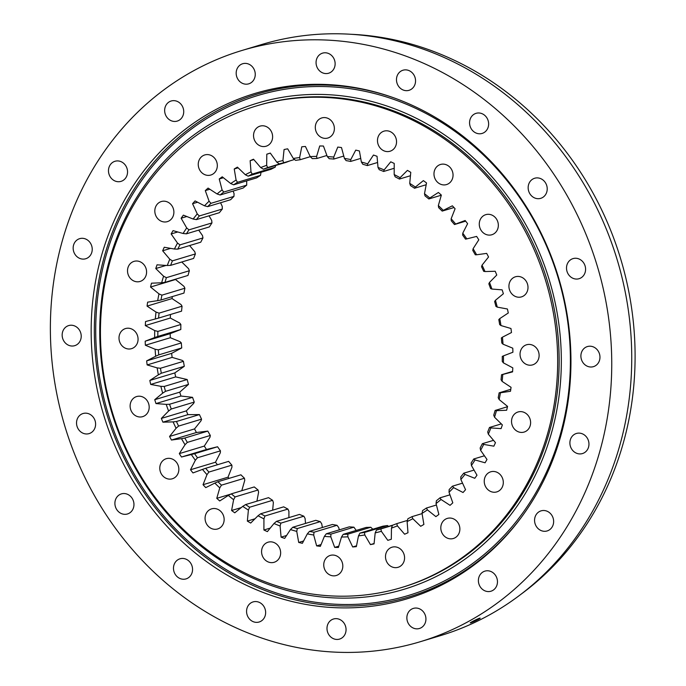 <?xml version="1.0" encoding="UTF-8"?>
<svg xmlns="http://www.w3.org/2000/svg" width="686" height="686" viewBox="0 0 686 686"><rect width="100%" height="100%" fill="white"/><g stroke="black" fill="none" stroke-linecap="round" stroke-linejoin="round"><path stroke-width="1.03" d="M374.093 543.509L370.449 544.607A202.353 182.176 -106.8 0 0 374.05 543.887L375.191 532.885A191.857 172.735 73.2 0 0 381.356 531.307L387.822 540.345A202.353 182.176 -106.8 0 0 389.571 539.805A202.353 182.176 -106.8 0 0 391.32 539.239L391.457 528.109L392.486 525.253A189.465 170.574 -106.8 0 0 396.757 523.641L407.45 520.417M447.203 518.436A10.496 9.45 -106.8 0 0 441.312 531.23A10.496 9.45 -106.8 0 0 453.369 538.493A10.496 9.45 -106.8 0 0 453.48 538.459A10.496 9.45 -106.8 0 0 459.363 525.656A10.496 9.45 -106.8 0 0 447.306 518.402A10.496 9.45 -106.8 0 0 447.203 518.436M490.627 471.839A10.496 9.45 -106.8 0 0 484.745 484.633A10.496 9.45 -106.8 0 0 496.793 491.896A10.496 9.45 -106.8 0 0 496.904 491.862A10.496 9.45 -106.8 0 0 502.795 479.06A10.496 9.45 -106.8 0 0 490.739 471.805A10.496 9.45 -106.8 0 0 490.627 471.839M517.939 412.012A10.496 9.45 -106.8 0 0 512.048 424.805A10.496 9.45 -106.8 0 0 524.104 432.069A10.496 9.45 -106.8 0 0 524.207 432.034A10.496 9.45 -106.8 0 0 530.098 419.232A10.496 9.45 -106.8 0 0 518.041 411.977A10.496 9.45 -106.8 0 0 517.939 412.012M526.445 344.809A10.496 9.45 -106.8 0 0 520.554 357.612A10.496 9.45 -106.8 0 0 532.61 364.866A10.496 9.45 -106.8 0 0 532.722 364.841A10.496 9.45 -106.8 0 0 538.604 352.038A10.496 9.45 -106.8 0 0 526.556 344.775A10.496 9.45 -106.8 0 0 526.445 344.809M515.323 276.818A10.496 9.45 -106.8 0 0 509.441 289.621A10.496 9.45 -106.8 0 0 521.497 296.875A10.496 9.45 -106.8 0 0 521.6 296.849A10.496 9.45 -106.8 0 0 527.491 284.047A10.496 9.45 -106.8 0 0 515.435 276.784A10.496 9.45 -106.8 0 0 515.323 276.818M485.671 214.692A10.496 9.45 -106.8 0 0 479.78 227.495A10.496 9.45 -106.8 0 0 491.836 234.749A10.496 9.45 -106.8 0 0 491.939 234.715A10.496 9.45 -106.8 0 0 497.83 221.921A10.496 9.45 -106.8 0 0 485.774 214.658A10.496 9.45 -106.8 0 0 485.671 214.692M440.369 164.503A10.496 9.45 -106.8 0 0 434.487 177.305A10.496 9.45 -106.8 0 0 446.535 184.568A10.496 9.45 -106.8 0 0 446.646 184.534A10.496 9.45 -106.8 0 0 452.537 171.732A10.496 9.45 -106.8 0 0 440.481 164.477A10.496 9.45 -106.8 0 0 440.369 164.503M383.877 131.18A10.496 9.45 -106.8 0 0 377.986 143.974A10.496 9.45 -106.8 0 0 390.042 151.237A10.496 9.45 -106.8 0 0 390.145 151.203A10.496 9.45 -106.8 0 0 396.036 138.401A10.496 9.45 -106.8 0 0 383.98 131.146A10.496 9.45 -106.8 0 0 383.877 131.18M321.7 117.966A10.496 9.45 -106.8 0 0 315.817 130.769A10.496 9.45 -106.8 0 0 327.865 138.023A10.496 9.45 -106.8 0 0 327.977 137.989A10.496 9.45 -106.8 0 0 333.868 125.186A10.496 9.45 -106.8 0 0 321.811 117.932A10.496 9.45 -106.8 0 0 321.7 117.966M259.943 126.164A10.496 9.45 -106.8 0 0 254.052 138.966A10.496 9.45 -106.8 0 0 266.108 146.221A10.496 9.45 -106.8 0 0 266.219 146.187A10.496 9.45 -106.8 0 0 272.11 133.393A10.496 9.45 -106.8 0 0 260.054 126.13A10.496 9.45 -106.8 0 0 259.943 126.164M204.642 154.976A10.496 9.45 -106.8 0 0 198.76 167.778A10.496 9.45 -106.8 0 0 210.808 175.033A10.496 9.45 -106.8 0 0 210.919 174.999A10.496 9.45 -106.8 0 0 216.81 162.196A10.496 9.45 -106.8 0 0 204.754 154.942A10.496 9.45 -106.8 0 0 204.642 154.976M161.219 201.573A10.496 9.45 -106.8 0 0 155.328 214.375A10.496 9.45 -106.8 0 0 167.384 221.629A10.496 9.45 -106.8 0 0 167.487 221.595A10.496 9.45 -106.8 0 0 173.378 208.801A10.496 9.45 -106.8 0 0 161.321 201.538A10.496 9.45 -106.8 0 0 161.219 201.573M133.907 261.4A10.496 9.45 -106.8 0 0 128.025 274.194A10.496 9.45 -106.8 0 0 140.073 281.457A10.496 9.45 -106.8 0 0 140.184 281.423A10.496 9.45 -106.8 0 0 146.075 268.62A10.496 9.45 -106.8 0 0 134.019 261.366A10.496 9.45 -106.8 0 0 133.907 261.4M125.401 328.594A10.496 9.45 -106.8 0 0 119.51 341.396A10.496 9.45 -106.8 0 0 131.566 348.651A10.496 9.45 -106.8 0 0 131.678 348.617A10.496 9.45 -106.8 0 0 137.56 335.823A10.496 9.45 -106.8 0 0 125.512 328.56A10.496 9.45 -106.8 0 0 125.401 328.594M136.523 396.585A10.496 9.45 -106.8 0 0 130.632 409.388A10.496 9.45 -106.8 0 0 142.688 416.642A10.496 9.45 -106.8 0 0 142.791 416.608A10.496 9.45 -106.8 0 0 148.682 403.814A10.496 9.45 -106.8 0 0 136.625 396.551A10.496 9.45 -106.8 0 0 136.523 396.585M166.175 458.72A10.496 9.45 -106.8 0 0 160.292 471.514A10.496 9.45 -106.8 0 0 172.34 478.777A10.496 9.45 -106.8 0 0 172.452 478.742A10.496 9.45 -106.8 0 0 178.343 465.94A10.496 9.45 -106.8 0 0 166.286 458.685A10.496 9.45 -106.8 0 0 166.175 458.72M211.477 508.901A10.496 9.45 -106.8 0 0 205.586 521.703A10.496 9.45 -106.8 0 0 217.642 528.957A10.496 9.45 -106.8 0 0 217.745 528.923A10.496 9.45 -106.8 0 0 223.636 516.129A10.496 9.45 -106.8 0 0 211.58 508.866A10.496 9.45 -106.8 0 0 211.477 508.901M267.969 542.232A10.496 9.45 -106.8 0 0 262.086 555.034A10.496 9.45 -106.8 0 0 274.134 562.288A10.496 9.45 -106.8 0 0 274.246 562.254A10.496 9.45 -106.8 0 0 280.137 549.46A10.496 9.45 -106.8 0 0 268.08 542.197A10.496 9.45 -106.8 0 0 267.969 542.232M330.146 555.446A10.496 9.45 -106.8 0 0 324.255 568.24A10.496 9.45 -106.8 0 0 336.312 575.503A10.496 9.45 -106.8 0 0 336.414 575.468A10.496 9.45 -106.8 0 0 342.305 562.666A10.496 9.45 -106.8 0 0 330.249 555.411A10.496 9.45 -106.8 0 0 330.146 555.446M391.903 547.239A10.496 9.45 -106.8 0 0 386.012 560.042A10.496 9.45 -106.8 0 0 398.069 567.296A10.496 9.45 -106.8 0 0 398.18 567.271A10.496 9.45 -106.8 0 0 404.063 554.468A10.496 9.45 -106.8 0 0 392.006 547.205A10.496 9.45 -106.8 0 0 391.903 547.239M401.662 587.499L403.136 587.053A251.488 226.423 -106.8 0 0 405.743 586.247A251.488 226.423 -106.8 0 0 546.871 279.459A251.488 226.423 -106.8 0 0 257.927 105.49L256.461 105.936A251.488 226.423 -106.8 0 0 253.854 106.733A251.488 226.423 -106.8 0 0 112.718 413.529A251.488 226.423 -106.8 0 0 401.662 587.499A251.488 226.423 -106.8 0 0 404.268 586.693A251.488 226.423 -106.8 0 0 545.396 279.905A251.488 226.423 -106.8 0 0 256.461 105.936M261.032 172.28L260.5 175.367L237.51 182.304A189.465 170.574 -106.8 0 0 233.669 184.808L256.658 177.871A189.465 170.574 73.2 0 1 260.5 175.367M246.677 180.881L246.711 185.143L223.722 192.071A189.465 170.574 -106.8 0 0 220.146 194.987L243.127 188.058A189.465 170.574 73.2 0 1 246.711 185.143M233.146 191.068L234.072 193.666L233.943 196.402L210.954 203.33A189.465 170.574 -106.8 0 0 207.678 206.632L230.659 199.703A189.465 170.574 73.2 0 1 233.943 196.402M220.566 202.747L222.247 206.392L222.324 209.033L199.334 215.961A189.465 170.574 -106.8 0 0 196.385 219.623L219.374 212.694A189.465 170.574 73.2 0 1 222.324 209.033M209.05 215.807L211.682 220.395L211.957 222.924L188.976 229.853A189.465 170.574 -106.8 0 0 186.386 233.832L209.376 226.903A189.465 170.574 73.2 0 1 211.957 222.924M198.7 230.119L202.49 235.547L202.962 237.939L179.972 244.868A189.465 170.574 -106.8 0 0 177.768 249.129L200.758 242.201A189.465 170.574 73.2 0 1 202.962 237.939M189.585 245.571L194.764 251.693L195.399 253.931L172.418 260.86A189.465 170.574 -106.8 0 0 170.617 265.362L193.606 258.433A189.465 170.574 73.2 0 1 195.399 253.931M181.773 262.001L188.564 268.68L189.362 270.747L166.372 277.676A189.465 170.574 -106.8 0 0 165 282.375L187.99 275.446A189.465 170.574 73.2 0 1 189.362 270.747M175.616 279.176A202.353 182.176 -106.8 0 0 175.539 279.502L183.968 286.354L184.903 288.223L161.913 295.16A189.465 170.574 -106.8 0 0 160.978 300.005L183.968 293.076A189.465 170.574 73.2 0 1 184.903 288.223M172.332 296.584A202.353 182.176 -106.8 0 0 172.049 298.573L181.001 304.533L182.056 306.196L159.075 313.133A189.465 170.574 -106.8 0 0 158.577 318.081L181.567 311.152A189.465 170.574 73.2 0 1 182.056 306.196M170.488 314.488A202.353 182.176 -106.8 0 0 170.308 318.038L179.698 323.037L180.864 324.487L157.874 331.424A189.465 170.574 -106.8 0 0 157.831 336.432L180.821 329.494A189.465 170.574 73.2 0 1 180.864 324.487M181.318 342.923L158.337 349.86A189.465 170.574 -106.8 0 0 158.749 354.876L181.739 347.939A189.465 170.574 73.2 0 1 181.318 342.923L180.084 341.705L170.334 337.709A202.353 182.176 -106.8 0 1 170.188 333.662L180.821 329.494M183.436 361.333L160.455 368.262A189.465 170.574 -106.8 0 0 161.313 373.235L184.294 366.307A189.465 170.574 73.2 0 1 183.436 361.333L182.142 360.347L172.135 357.389A202.353 182.176 -106.8 0 1 171.629 353.359L181.739 347.939M187.184 379.521L164.203 386.458A189.465 170.574 -106.8 0 0 165.498 391.346L188.487 384.409A189.465 170.574 73.2 0 1 187.184 379.521L175.685 376.897A202.353 182.176 -106.8 0 1 174.819 372.918L184.294 366.307M192.534 397.331L169.545 404.26A189.465 170.574 -106.8 0 0 171.268 409.019L194.258 402.082A189.465 170.574 73.2 0 1 192.534 397.331L180.958 396.045A202.353 182.176 -106.8 0 1 179.741 392.152L188.487 384.409M199.429 414.584L176.439 421.513A189.465 170.574 -106.8 0 0 178.574 426.083L201.555 419.155A189.465 170.574 73.2 0 1 199.429 414.584L187.895 414.644A202.353 182.176 -106.8 0 1 186.335 410.88L193.589 403.479L194.258 402.082M207.798 431.108L184.808 438.037A189.465 170.574 -106.8 0 0 187.329 442.393L210.319 435.456A189.465 170.574 73.2 0 1 207.798 431.108L196.428 432.514A202.353 182.176 -106.8 0 1 194.55 428.913L201.067 420.732L201.555 419.155M217.565 446.757L194.584 453.686A189.465 170.574 -106.8 0 0 197.465 457.768L220.455 450.839A189.465 170.574 73.2 0 1 217.565 446.757L206.486 449.484A202.353 182.176 -106.8 0 1 204.299 446.08L210.01 437.196L210.319 435.456M217.445 464.739A202.353 182.176 -106.8 0 1 215.49 462.227L220.343 452.717L220.455 450.839M229.115 478.365A202.353 182.176 -106.8 0 1 228.018 477.182L231.962 467.149L231.868 465.142A189.465 170.574 73.2 0 1 228.644 461.369L205.654 468.298A189.465 170.574 -106.8 0 0 208.878 472.071L231.868 465.142M241.789 490.704L244.756 480.337L244.448 478.236A189.465 170.574 73.2 0 1 240.915 474.806L217.934 481.735A189.465 170.574 -106.8 0 0 221.458 485.165L244.448 478.236M256.916 501.166L258.605 492.179L258.073 490.001A189.465 170.574 73.2 0 1 254.266 486.94L231.285 493.869A189.465 170.574 -106.8 0 0 235.084 496.93L258.073 490.001M272.659 510.17L273.371 502.538L272.608 500.308A189.465 170.574 73.2 0 1 268.578 497.65L245.588 504.587A189.465 170.574 -106.8 0 0 249.627 507.237L272.608 500.308M288.9 517.613L288.917 511.327L287.923 509.072L264.942 516.001A189.465 170.574 -106.8 0 1 260.706 513.771L283.695 506.843A189.465 170.574 73.2 0 0 287.923 509.072M305.519 523.409L305.09 518.462L303.864 516.198A189.465 170.574 73.2 0 1 299.473 514.423L276.492 521.351A189.465 170.574 -106.8 0 0 280.883 523.126L303.864 516.198M322.377 527.508L321.734 523.864L320.285 521.626A189.465 170.574 73.2 0 1 315.783 520.322L292.793 527.251A189.465 170.574 -106.8 0 0 297.295 528.554L320.285 521.626M339.33 529.849L338.687 527.491L337.015 525.296A189.465 170.574 73.2 0 1 332.436 524.473L309.455 531.401A189.465 170.574 -106.8 0 0 314.025 532.225L337.015 525.296M356.205 530.424L353.899 527.174A189.465 170.574 73.2 0 1 349.303 526.848L326.313 533.777A189.465 170.574 -106.8 0 0 330.909 534.111L353.899 527.174M270.335 153.124L266.803 154.187A202.353 182.176 -106.8 0 1 270.301 153.081L276.767 162.128A191.857 172.735 73.2 0 1 282.924 160.541L284.073 149.539A202.353 182.176 -106.8 0 1 287.666 148.828L293.325 158.466A191.857 172.735 73.2 0 1 299.636 157.557L301.771 146.795A202.353 182.176 -106.8 0 1 305.433 146.47L310.226 156.614A191.857 172.735 73.2 0 1 316.623 156.391L319.727 145.972A202.353 182.176 -106.8 0 1 323.432 146.041L327.316 156.597A191.857 172.735 73.2 0 1 333.739 157.06L337.778 147.087A202.353 182.176 -106.8 0 1 341.482 147.55L344.415 158.415A191.857 172.735 73.2 0 1 350.803 159.555L355.751 150.123A202.353 182.176 -106.8 0 1 359.404 150.98L361.376 162.033A191.857 172.735 73.2 0 1 367.662 163.86L373.458 155.045A202.353 182.176 -106.8 0 1 377.043 156.288L378.012 167.444A191.857 172.735 73.2 0 1 384.143 169.914L390.746 161.819A202.353 182.176 -106.8 0 1 394.218 163.431L394.184 174.57A191.857 172.735 73.2 0 1 400.101 177.674L407.433 170.377A202.353 182.176 -106.8 0 1 410.768 172.34L409.731 183.359A191.857 172.735 73.2 0 1 415.373 187.064L423.365 180.624A202.353 182.176 -106.8 0 1 426.521 182.93L424.497 193.726A191.857 172.735 73.2 0 1 429.805 197.997L438.388 192.474A202.353 182.176 -106.8 0 1 441.347 195.098L438.345 205.56A191.857 172.735 73.2 0 1 443.276 210.353L452.366 205.817A202.353 182.176 -106.8 0 1 455.084 208.724L451.148 218.757A191.857 172.735 73.2 0 1 455.65 224.03L465.151 220.506A202.353 182.176 -106.8 0 1 467.612 223.679L462.767 233.18A191.857 172.735 73.2 0 1 466.797 238.882L476.624 236.413A202.353 182.176 -106.8 0 1 478.802 239.817L473.1 248.701A191.857 172.735 73.2 0 1 476.616 254.772L486.674 253.391A202.353 182.176 -106.8 0 1 488.552 256.984L482.044 265.165A191.857 172.735 73.2 0 1 485.019 271.553L495.215 271.262A202.353 182.176 -106.8 0 1 496.767 275.017L489.512 282.418A191.857 172.735 73.2 0 1 491.922 289.055L502.152 289.852A202.353 182.176 -106.8 0 1 503.37 293.745L495.438 300.288A191.857 172.735 73.2 0 1 497.256 307.114L495.918 306.376A189.465 170.574 -106.8 0 0 494.623 301.488L495.438 300.288M391.457 528.109A191.857 172.735 73.2 0 0 397.408 525.862L404.62 534.222A202.353 182.176 -106.8 0 0 407.981 532.739L407.124 521.583A191.857 172.735 73.2 0 0 412.809 518.702L420.698 526.291A202.353 182.176 -106.8 0 0 423.888 524.447L422.036 513.377A191.857 172.735 73.2 0 0 427.404 509.878L435.884 516.635A202.353 182.176 -106.8 0 0 438.877 514.449L436.047 503.558A191.857 172.735 73.2 0 0 441.047 499.485L450.05 505.333A202.353 182.176 -106.8 0 0 452.811 502.829L449.03 492.239A191.857 172.735 73.2 0 0 453.609 487.617L463.05 492.514A202.353 182.176 -106.8 0 0 465.554 489.701L460.863 479.505A191.857 172.735 73.2 0 0 464.979 474.403L474.755 478.288A202.353 182.176 -106.8 0 0 476.984 475.209L471.419 465.502A191.857 172.735 73.2 0 0 475.038 459.946L485.062 462.793A202.353 182.176 -106.8 0 0 486.991 459.466L480.612 450.35A191.857 172.735 73.2 0 0 483.69 444.408L493.86 446.174A202.353 182.176 -106.8 0 0 495.472 442.65L488.346 434.204A191.857 172.735 73.2 0 0 490.85 427.927L501.08 428.604A202.353 182.176 -106.8 0 0 502.358 424.9L494.537 417.217A191.857 172.735 73.2 0 0 496.458 410.665L506.637 410.245A202.353 182.176 -106.8 0 0 507.563 406.404L499.142 399.552A191.857 172.735 73.2 0 0 500.446 392.778L510.487 391.277A202.353 182.176 -106.8 0 0 511.061 387.324L502.109 381.373A191.857 172.735 73.2 0 0 502.787 374.462L512.588 371.872A202.353 182.176 -106.8 0 0 512.794 367.859L503.404 362.86A191.857 172.735 73.2 0 0 503.455 355.871L512.914 352.235A202.353 182.176 -106.8 0 0 512.768 348.188L503.018 344.192A191.857 172.735 73.2 0 0 502.444 337.186L511.482 332.538A202.353 182.176 -106.8 0 0 510.967 328.508L500.969 325.55A191.857 172.735 73.2 0 0 499.768 318.604L508.283 312.979A202.353 182.176 -106.8 0 0 507.417 309L497.256 307.114M370.449 544.607L364.798 534.969A191.857 172.735 73.2 0 1 358.486 535.877L359.979 533.099A189.465 170.574 -106.8 0 0 364.498 532.447L387.479 525.519A189.465 170.574 73.2 0 1 382.96 526.171L359.979 533.099M356.514 545.807L352.681 546.965A202.353 182.176 -106.8 0 0 356.351 546.639L358.486 535.877M352.681 546.965L347.888 536.812A191.857 172.735 73.2 0 1 341.491 537.035L343.206 534.343A189.465 170.574 -106.8 0 0 347.785 534.18L370.774 527.251A189.465 170.574 73.2 0 1 366.195 527.414L343.206 534.343M338.781 546.159L334.691 547.385A202.353 182.176 -106.8 0 0 338.387 547.462L341.491 537.035M334.691 547.385L330.806 536.838A191.857 172.735 73.2 0 1 324.384 536.366L326.313 533.777M321.065 544.547L316.64 545.885A202.353 182.176 -106.8 0 0 320.336 546.348L324.384 536.366M316.64 545.885L313.699 535.02A191.857 172.735 73.2 0 1 307.319 533.871L309.455 531.401M303.589 540.988L298.71 542.455A202.353 182.176 -106.8 0 0 302.372 543.312L307.319 533.871M298.71 542.455L296.746 531.393A191.857 172.735 73.2 0 1 290.461 529.575L292.793 527.251M286.568 535.492L281.08 537.147A202.353 182.176 -106.8 0 0 284.664 538.39L290.461 529.575M281.08 537.147L280.102 525.99A191.857 172.735 73.2 0 1 273.98 523.512L276.492 521.351M270.25 528.083L263.904 530.004A202.353 182.176 -106.8 0 0 267.377 531.616L273.98 523.512M263.904 530.004L263.93 518.865A191.857 172.735 73.2 0 1 258.022 515.752L260.706 513.771M254.969 518.796L247.354 521.094A202.353 182.176 -106.8 0 0 250.69 523.058L258.022 515.752M247.354 521.094L248.392 510.075A191.857 172.735 73.2 0 1 242.75 506.362L245.588 504.587M241.215 507.606L231.594 510.504A202.353 182.176 -106.8 0 0 234.758 512.811L242.75 506.362M231.594 510.504L233.617 499.708A191.857 172.735 73.2 0 1 228.309 495.438L231.285 493.869M230.865 494.092L216.776 498.336A202.353 182.176 -106.8 0 0 219.726 500.96L228.309 495.438M216.776 498.336L219.769 487.875A191.857 172.735 73.2 0 1 214.847 483.081L217.934 481.735M228.018 477.182L203.03 484.71A202.353 182.176 -106.8 0 0 205.757 487.617L214.847 483.081M203.03 484.71L206.975 474.678A191.857 172.735 73.2 0 1 202.473 469.404L205.654 468.298M215.49 462.227L190.511 469.756A202.353 182.176 -106.8 0 0 192.972 472.928L202.473 469.404M190.511 469.756L195.356 460.255A191.857 172.735 73.2 0 1 191.325 454.552L194.584 453.686M204.299 446.08L179.312 453.618A202.353 182.176 -106.8 0 0 181.498 457.013L191.325 454.552M179.312 453.618L185.023 444.734A191.857 172.735 73.2 0 1 181.498 438.663L184.808 438.037M194.55 428.913L169.562 436.45A202.353 182.176 -106.8 0 0 171.44 440.043L181.498 438.663M169.562 436.45L176.079 428.27A191.857 172.735 73.2 0 1 173.095 421.881L176.439 421.513M186.335 410.88L161.356 418.417A202.353 182.176 -106.8 0 0 162.908 422.173L173.095 421.881M161.356 418.417L168.602 411.017A191.857 172.735 73.2 0 1 166.201 404.38L169.545 404.26M179.741 392.152L154.753 399.689A202.353 182.176 -106.8 0 0 155.971 403.574L166.201 404.38M154.753 399.689L162.676 393.147A191.857 172.735 73.2 0 1 160.867 386.321L164.203 386.458M174.819 372.918L149.831 380.456A202.353 182.176 -106.8 0 0 150.706 384.434L160.867 386.321M149.831 380.456L158.355 374.83A191.857 172.735 73.2 0 1 157.154 367.885L160.455 368.262M171.629 353.359L146.641 360.896A202.353 182.176 -106.8 0 0 147.156 364.926L157.154 367.885M146.641 360.896L155.671 356.248A191.857 172.735 73.2 0 1 155.096 349.243L158.337 349.86M170.188 333.662L145.2 341.199A202.353 182.176 -106.8 0 0 145.355 345.238L155.096 349.243M145.2 341.199L154.659 337.563A191.857 172.735 73.2 0 1 154.719 330.575L157.874 331.424M266.803 154.187L266.665 165.326A191.857 172.735 73.2 0 0 260.706 167.564L253.503 159.212A202.353 182.176 -106.8 0 0 250.141 160.687L250.999 171.852A191.857 172.735 73.2 0 0 245.314 174.733L237.425 167.135A202.353 182.176 -106.8 0 0 234.235 168.979L236.087 180.058A191.857 172.735 73.2 0 0 230.719 183.556L222.23 176.799A202.353 182.176 -106.8 0 0 219.237 178.986L222.075 189.876A191.857 172.735 73.2 0 0 217.076 193.949L208.072 188.093A202.353 182.176 -106.8 0 0 205.303 190.605L209.084 201.195A191.857 172.735 73.2 0 0 204.505 205.809L195.073 200.921A202.353 182.176 -106.8 0 0 192.56 203.725L197.259 213.921A191.857 172.735 73.2 0 0 193.143 219.031L183.368 215.147A202.353 182.176 -106.8 0 0 181.13 218.225L186.695 227.932A191.857 172.735 73.2 0 0 183.085 233.48L173.061 230.642A202.353 182.176 -106.8 0 0 171.131 233.96L177.511 243.076A191.857 172.735 73.2 0 0 174.433 249.027L164.254 247.252A202.353 182.176 -106.8 0 0 162.651 250.784L169.776 259.222A191.857 172.735 73.2 0 0 167.273 265.508L157.043 264.822A202.353 182.176 -106.8 0 0 155.765 268.535L163.585 276.218A191.857 172.735 73.2 0 0 161.664 282.769L151.486 283.189A202.353 182.176 -106.8 0 0 150.551 287.031L158.981 293.882A191.857 172.735 73.2 0 0 157.677 300.648L147.636 302.157A202.353 182.176 -106.8 0 0 147.061 306.11L156.014 312.061A191.857 172.735 73.2 0 0 155.328 318.973L145.535 321.554A202.353 182.176 -106.8 0 0 145.321 325.576L154.719 330.575M500.969 325.55L499.665 324.572A189.465 170.574 -106.8 0 0 498.808 319.59L499.768 318.604M503.018 344.192L501.783 342.974A189.465 170.574 -106.8 0 0 501.372 337.958L502.444 337.186M503.404 362.86L502.246 361.411A189.465 170.574 -106.8 0 0 502.281 356.403L503.455 355.871M502.109 381.373L501.046 379.701A189.465 170.574 -106.8 0 0 501.535 374.753L512.613 371.409M499.142 399.552L498.208 397.674A189.465 170.574 -106.8 0 0 499.142 392.829L510.778 389.314M494.537 417.217L493.74 415.15A189.465 170.574 -106.8 0 0 495.112 410.46L507.494 406.721M488.346 434.204L487.703 431.966A189.465 170.574 -106.8 0 0 489.495 427.464L501.337 423.897M471.419 465.502L471.145 462.973A189.465 170.574 -106.8 0 0 473.734 458.994L484.41 455.778M493.517 440.335L482.352 443.696A189.465 170.574 -106.8 0 1 480.149 447.958L480.612 450.35M460.863 479.505L460.786 476.864A189.465 170.574 -106.8 0 0 463.727 473.203L474.052 470.09M449.03 492.239L449.167 489.504A189.465 170.574 -106.8 0 0 452.443 486.194L462.536 483.15M436.047 503.558L436.399 500.754A189.465 170.574 -106.8 0 0 439.975 497.839L449.956 494.829M422.036 513.377L422.602 510.53A189.465 170.574 -106.8 0 0 426.452 508.026L436.425 505.016M407.124 521.583L407.921 518.719A189.465 170.574 -106.8 0 0 411.994 516.652L422.07 513.617M294.551 159.486L283.661 162.771A189.465 170.574 -106.8 0 0 279.253 163.903L276.767 162.128M310.286 156.674L300.142 159.727A189.465 170.574 -106.8 0 0 295.623 160.378L293.325 158.466M326.905 155.473L316.915 158.483A189.465 170.574 -106.8 0 0 312.327 158.646L310.226 156.614M343.78 156.048L333.808 159.058A189.465 170.574 -106.8 0 0 329.211 158.723L327.316 156.597M360.725 158.397L350.666 161.424A189.465 170.574 -106.8 0 0 346.096 160.601L344.415 158.415M377.583 162.488L367.327 165.583A189.465 170.574 -106.8 0 0 362.825 164.28L361.376 162.033M394.201 168.284L383.628 171.474A189.465 170.574 -106.8 0 0 379.238 169.699L378.012 167.444M410.451 175.727L399.415 179.055A189.465 170.574 -106.8 0 0 395.179 176.834L394.184 174.57M441.312 195.201L428.836 198.957A189.465 170.574 -106.8 0 0 425.037 195.904L424.497 193.726M426.186 184.731L414.533 188.247A189.465 170.574 -106.8 0 0 410.494 185.589L409.731 183.359M453.986 207.541L442.187 211.099A189.465 170.574 -106.8 0 0 438.663 207.661L438.345 205.56M465.657 221.158L454.466 224.536A189.465 170.574 -106.8 0 0 451.242 220.755L451.148 218.757M466.797 238.882L465.537 239.148A189.465 170.574 -106.8 0 0 462.647 235.066L462.767 233.18M476.616 254.772L475.304 254.789A189.465 170.574 -106.8 0 0 472.783 250.441L473.1 248.701M485.019 271.553L483.681 271.313A189.465 170.574 -106.8 0 0 481.546 266.743L482.044 265.165M491.922 289.055L490.576 288.566A189.465 170.574 -106.8 0 0 488.844 283.815L489.512 282.418M252.199 174.107A189.465 170.574 -106.8 0 0 248.126 176.173L271.107 169.245A189.465 170.574 73.2 0 1 275.18 167.178L252.199 174.107L250.999 171.852M290.195 160.798A189.465 170.574 73.2 0 0 286.354 162.256L263.364 169.185A189.465 170.574 -106.8 0 1 267.626 167.581L283.224 162.874M502.787 374.462L501.535 374.753M500.446 392.778L499.142 392.829M496.458 410.665L495.112 410.46M490.85 427.927L489.495 427.464M475.038 459.946L473.734 458.994M483.69 444.408L482.352 443.696M464.979 474.403L463.727 473.203M453.609 487.617L452.443 486.194M441.047 499.485L439.975 497.839M427.404 509.878L426.452 508.026M412.809 518.702L411.994 516.652M282.924 160.541L283.661 162.771M299.636 157.557L300.142 159.727M316.623 156.391L316.915 158.483M333.739 157.06L333.808 159.058M350.803 159.555L350.666 161.424M367.662 163.86L367.327 165.583M384.143 169.914L383.628 171.474M400.101 177.674L399.415 179.055M429.805 197.997L428.836 198.957M415.373 187.064L414.533 188.247M443.276 210.353L442.187 211.099M455.65 224.03L454.466 224.536M158.355 374.83L161.313 373.235M155.671 356.248L158.749 354.876M154.659 337.563L157.831 336.432M156.014 312.061L159.075 313.133M155.328 318.973L158.577 318.081M158.981 293.882L161.913 295.16M157.677 300.648L160.978 300.005M163.585 276.218L166.372 277.676M161.664 282.769L165 282.375M177.511 243.076L179.972 244.868M174.433 249.027L177.768 249.129M167.273 265.508L170.617 265.362M169.776 259.222L172.418 260.86M186.695 227.932L188.976 229.853M183.085 233.48L186.386 233.832M197.259 213.921L199.334 215.961M193.143 219.031L196.385 219.623M209.084 201.195L210.954 203.33M204.505 205.809L207.678 206.632M222.075 189.876L223.722 192.071M217.076 193.949L220.146 194.987M236.087 180.058L237.51 182.304M230.719 183.556L233.669 184.808M245.314 174.733L248.126 176.173M260.706 167.564L263.364 169.185M266.665 165.326L267.626 167.581M364.798 534.969L364.498 532.447M347.888 536.812L347.785 534.18M330.806 536.838L330.909 534.111M313.699 535.02L314.025 532.225M296.746 531.393L297.295 528.554M280.102 525.99L280.883 523.126M248.392 510.075L249.627 507.237M263.93 518.865L264.942 516.001M233.617 499.708L235.084 496.93M219.769 487.875L221.458 485.165M206.975 474.678L208.878 472.071M195.356 460.255L197.465 457.768M185.023 444.734L187.329 442.393M176.079 428.27L178.574 426.083M168.602 411.017L171.268 409.019M162.676 393.147L165.498 391.346M275.18 167.178L275.661 165.48M387.479 525.519L388.55 526.411M370.774 527.251L372.875 529.283M397.408 525.862L396.757 523.641M392.418 525.442L380.867 528.923A189.465 170.574 -106.8 0 1 376.46 530.064L392.915 525.099M381.356 531.307L380.867 528.923M375.191 532.885L376.46 530.064M180.958 396.045L155.971 403.574M187.895 414.644L162.908 422.173M196.428 432.514L171.44 440.043M206.486 449.484L181.498 457.013M253.82 159.581L250.141 160.687M238.119 167.813L234.235 168.979M223.404 177.734L219.237 178.986M209.83 189.242L205.303 190.605M197.577 202.216L192.56 203.725M186.806 216.519L181.13 218.225M177.743 231.971L171.131 233.96M166.063 265.431L155.765 268.535M170.66 248.366L162.651 250.784M175.539 279.502L150.551 287.031M172.049 298.573L147.061 306.11M170.308 318.038L145.321 325.576M170.334 337.709L145.355 345.238M172.135 357.389L147.156 364.926M175.685 376.897L150.706 384.434M479.514 618.258C482.704 617.289 473.529 622.073 470.87 622.759C467.732 623.823 476.89 619.046 479.514 618.258L480.071 618.189M252.148 94.299A263.896 237.588 -106.8 0 0 104.521 417.74A263.896 237.588 -106.8 0 0 409.971 597.926A263.896 237.588 -106.8 0 0 520.545 518.402A263.896 237.588 -106.8 0 0 393.721 97.798A263.896 237.588 -106.8 0 0 252.148 94.299M394.57 98.107A262.609 236.43 -106.8 0 0 254.532 94.925A262.609 236.43 -106.8 0 0 107.625 416.788A262.609 236.43 -106.8 0 0 411.583 596.1A262.609 236.43 -106.8 0 0 521.077 517.673M484.796 571.164A10.496 9.45 -106.8 0 0 478.905 583.966A10.496 9.45 -106.8 0 0 490.962 591.221A10.496 9.45 -106.8 0 0 491.065 591.186A10.496 9.45 -106.8 0 0 496.956 578.392A10.496 9.45 -106.8 0 0 484.899 571.129A10.496 9.45 -106.8 0 0 484.796 571.164M540.962 510.89A10.496 9.45 -106.8 0 0 535.08 523.692A10.496 9.45 -106.8 0 0 547.136 530.947A10.496 9.45 -106.8 0 0 547.239 530.913A10.496 9.45 -106.8 0 0 553.13 518.119A10.496 9.45 -106.8 0 0 541.074 510.856A10.496 9.45 -106.8 0 0 540.962 510.89M588.434 440.669A10.496 9.45 -106.8 0 0 576.394 433.475A10.496 9.45 -106.8 0 0 570.418 446.363A10.496 9.45 -106.8 0 0 582.448 453.566A10.496 9.45 -106.8 0 0 588.434 440.669M599.435 353.753A10.496 9.45 -106.8 0 0 587.405 346.559A10.496 9.45 -106.8 0 0 581.419 359.447A10.496 9.45 -106.8 0 0 593.459 366.65A10.496 9.45 -106.8 0 0 599.435 353.753M585.055 265.808A10.496 9.45 -106.8 0 0 573.016 258.613A10.496 9.45 -106.8 0 0 567.039 271.502A10.496 9.45 -106.8 0 0 579.078 278.705A10.496 9.45 -106.8 0 0 585.055 265.808M546.691 185.443A10.496 9.45 -106.8 0 0 534.66 178.249A10.496 9.45 -106.8 0 0 528.683 191.145A10.496 9.45 -106.8 0 0 540.714 198.34A10.496 9.45 -106.8 0 0 546.691 185.443M488.106 120.53A10.496 9.45 -106.8 0 0 476.067 113.336A10.496 9.45 -106.8 0 0 470.09 126.224A10.496 9.45 -106.8 0 0 482.129 133.427A10.496 9.45 -106.8 0 0 488.106 120.53M402.879 70.255A10.496 9.45 -106.8 0 0 396.988 83.057A10.496 9.45 -106.8 0 0 409.045 90.312A10.496 9.45 -106.8 0 0 409.156 90.278A10.496 9.45 -106.8 0 0 415.039 77.484A10.496 9.45 -106.8 0 0 402.991 70.221A10.496 9.45 -106.8 0 0 402.879 70.255M322.463 53.165A10.496 9.45 -106.8 0 0 316.572 65.967A10.496 9.45 -106.8 0 0 328.628 73.222A10.496 9.45 -106.8 0 0 328.74 73.188A10.496 9.45 -106.8 0 0 334.622 60.394A10.496 9.45 -106.8 0 0 322.574 53.131A10.496 9.45 -106.8 0 0 322.463 53.165M242.578 63.772A10.496 9.45 -106.8 0 0 236.687 76.575A10.496 9.45 -106.8 0 0 248.744 83.829A10.496 9.45 -106.8 0 0 248.855 83.795A10.496 9.45 -106.8 0 0 254.746 71.001A10.496 9.45 -106.8 0 0 242.69 63.738A10.496 9.45 -106.8 0 0 242.578 63.772M171.054 101.039A10.496 9.45 -106.8 0 0 165.163 113.842A10.496 9.45 -106.8 0 0 177.22 121.096A10.496 9.45 -106.8 0 0 177.322 121.062A10.496 9.45 -106.8 0 0 183.213 108.259A10.496 9.45 -106.8 0 0 171.157 101.005A10.496 9.45 -106.8 0 0 171.054 101.039M114.879 161.313A10.496 9.45 -106.8 0 0 108.988 174.115A10.496 9.45 -106.8 0 0 121.045 181.37A10.496 9.45 -106.8 0 0 121.148 181.336A10.496 9.45 -106.8 0 0 127.039 168.533A10.496 9.45 -106.8 0 0 114.982 161.279A10.496 9.45 -106.8 0 0 114.879 161.313M91.701 245.862A10.496 9.45 -106.8 0 0 79.662 238.659A10.496 9.45 -106.8 0 0 73.685 251.556A10.496 9.45 -106.8 0 0 85.724 258.751A10.496 9.45 -106.8 0 0 91.701 245.862M80.691 332.779A10.496 9.45 -106.8 0 0 68.66 325.584A10.496 9.45 -106.8 0 0 62.683 338.472A10.496 9.45 -106.8 0 0 74.714 345.675A10.496 9.45 -106.8 0 0 80.691 332.779M95.08 420.724A10.496 9.45 -106.8 0 0 83.04 413.521A10.496 9.45 -106.8 0 0 77.064 426.418A10.496 9.45 -106.8 0 0 89.094 433.612A10.496 9.45 -106.8 0 0 95.08 420.724M133.436 501.089A10.496 9.45 -106.8 0 0 121.405 493.886A10.496 9.45 -106.8 0 0 115.428 506.783A10.496 9.45 -106.8 0 0 127.459 513.977A10.496 9.45 -106.8 0 0 133.436 501.089M192.029 566.001A10.496 9.45 -106.8 0 0 179.989 558.798A10.496 9.45 -106.8 0 0 174.012 571.695A10.496 9.45 -106.8 0 0 186.052 578.89A10.496 9.45 -106.8 0 0 192.029 566.001M252.963 601.948A10.496 9.45 -106.8 0 0 247.071 614.742A10.496 9.45 -106.8 0 0 259.128 622.005A10.496 9.45 -106.8 0 0 259.239 621.97A10.496 9.45 -106.8 0 0 265.13 609.168A10.496 9.45 -106.8 0 0 253.074 601.914A10.496 9.45 -106.8 0 0 252.963 601.948M333.379 619.038A10.496 9.45 -106.8 0 0 327.496 631.832A10.496 9.45 -106.8 0 0 339.544 639.095A10.496 9.45 -106.8 0 0 339.656 639.06A10.496 9.45 -106.8 0 0 345.547 626.258A10.496 9.45 -106.8 0 0 333.49 619.004A10.496 9.45 -106.8 0 0 333.379 619.038M413.264 608.431A10.496 9.45 -106.8 0 0 407.373 621.224A10.496 9.45 -106.8 0 0 419.429 628.487A10.496 9.45 -106.8 0 0 419.54 628.453A10.496 9.45 -106.8 0 0 425.423 615.651A10.496 9.45 -106.8 0 0 413.375 608.396A10.496 9.45 -106.8 0 0 413.264 608.431M351.395 34.3A306.976 276.372 73.2 0 1 620.65 258.793A306.976 276.372 73.2 0 1 520.374 594.711M470.87 622.759L470.33 622.837M241.918 50.49L261.906 44.461A308.769 277.993 73.2 0 1 616.663 258.056A308.769 277.993 73.2 0 1 443.379 634.73A308.769 277.993 73.2 0 1 440.189 635.716L420.201 641.736A308.769 277.993 -106.8 0 0 423.391 640.75A308.769 277.993 -106.8 0 0 596.674 264.084A308.769 277.993 -106.8 0 0 241.918 50.49A308.769 277.993 -106.8 0 0 238.728 51.476A308.769 277.993 -106.8 0 0 65.444 428.141A308.769 277.993 -106.8 0 0 420.201 641.736M108.937 416.368A261.083 235.058 73.2 0 1 254.986 96.374A261.083 235.058 73.2 0 1 557.186 274.649A261.083 235.058 73.2 0 1 411.128 594.642A261.083 235.058 73.2 0 1 108.937 416.368M548.483 277.367A253.889 228.575 73.2 0 1 406.455 588.537A253.889 228.575 73.2 0 1 112.59 415.176A253.889 228.575 73.2 0 1 254.609 104.006A253.889 228.575 73.2 0 1 548.483 277.367"/></g></svg>
